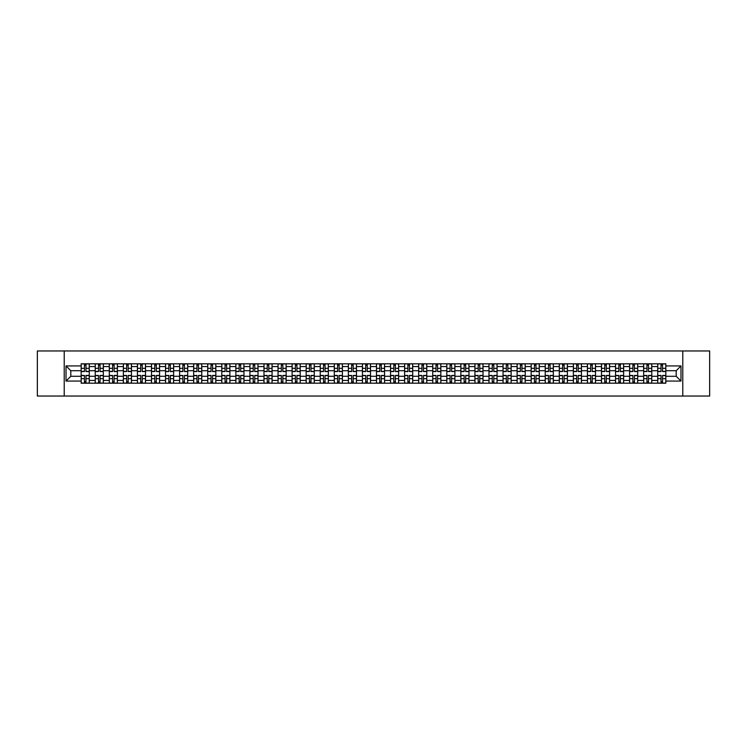 <?xml version="1.0" encoding="UTF-8"?>
<svg xmlns="http://www.w3.org/2000/svg" width="747" height="747" viewBox="0 0 747 747"><rect width="100%" height="100%" fill="white"/><g stroke="black" fill="none" stroke-linecap="round" stroke-linejoin="round"><path stroke-width="1.12" d="M682.786 396.041L709.65 396.041L709.65 350.959L37.35 350.959L37.35 396.041L682.786 396.041L682.786 350.959M95.224 383.192L95.224 366.562L89.276 366.562L89.276 383.192M89.276 366.562L89.276 363.808M95.224 366.562L95.224 363.808M103.338 363.808L103.338 383.192M109.286 383.192L109.286 363.808M117.4 363.808L117.4 383.192M123.348 383.192L123.348 363.808M131.463 363.808L131.463 383.192M137.411 383.192L137.411 363.808M145.525 363.808L145.525 383.192M151.473 383.192L151.473 363.808M159.587 363.808L159.587 383.192M165.535 383.192L165.535 363.808M173.649 363.808L173.649 383.192M179.597 383.192L179.597 363.808M187.712 363.808L187.712 383.192M193.66 383.192L193.66 363.808M201.774 363.808L201.774 383.192M207.722 383.192L207.722 363.808M215.836 363.808L215.836 383.192M221.784 383.192L221.784 363.808M229.899 363.808L229.899 383.192M235.847 383.192L235.847 363.808M243.961 363.808L243.961 383.192M249.909 383.192L249.909 363.808M258.023 363.808L258.023 383.192M263.971 383.192L263.971 363.808M272.085 363.808L272.085 383.192M278.033 383.192L278.033 363.808M286.148 363.808L286.148 383.192M292.096 383.192L292.096 363.808M300.21 363.808L300.21 383.192M306.158 383.192L306.158 363.808M314.272 363.808L314.272 383.192M320.22 383.192L320.22 363.808M328.335 363.808L328.335 383.192M334.282 383.192L334.282 363.808M342.397 363.808L342.397 383.192M348.354 383.192L348.354 363.808M356.459 363.808L356.459 383.192M362.416 383.192L362.416 363.808M370.521 363.808L370.521 383.192M376.479 383.192L376.479 363.808M384.584 363.808L384.584 383.192M390.541 383.192L390.541 363.808M398.646 363.808L398.646 383.192M404.603 383.192L404.603 363.808M412.717 363.808L412.717 383.192M418.665 383.192L418.665 363.808M426.78 363.808L426.78 383.192M432.728 383.192L432.728 363.808M440.842 363.808L440.842 383.192M446.79 383.192L446.79 363.808M454.904 363.808L454.904 383.192M460.852 383.192L460.852 363.808M468.967 363.808L468.967 383.192M474.915 383.192L474.915 363.808M483.029 363.808L483.029 383.192M488.977 383.192L488.977 363.808M497.091 363.808L497.091 383.192M503.039 383.192L503.039 363.808M511.153 363.808L511.153 383.192M517.101 383.192L517.101 363.808M525.216 363.808L525.216 383.192M531.164 383.192L531.164 363.808M539.278 363.808L539.278 383.192M545.226 383.192L545.226 363.808M553.34 363.808L553.34 383.192M559.288 383.192L559.288 363.808M567.403 363.808L567.403 383.192M573.351 383.192L573.351 363.808M581.465 363.808L581.465 383.192M587.413 383.192L587.413 363.808M595.527 363.808L595.527 383.192M601.475 383.192L601.475 363.808M609.589 363.808L609.589 383.192M615.537 383.192L615.537 363.808M623.652 363.808L623.652 383.192M629.6 383.192L629.6 363.808M637.714 363.808L637.714 383.192M643.662 383.192L643.662 363.808M651.776 363.808L651.776 383.192M657.724 383.192L657.724 363.808M657.724 376.292L651.776 376.292M643.662 376.292L637.714 376.292M629.6 376.292L623.652 376.292M615.537 376.292L609.589 376.292M601.475 376.292L595.527 376.292M587.413 376.292L581.465 376.292M573.351 376.292L567.403 376.292M559.288 376.292L553.34 376.292M545.226 376.292L539.278 376.292M531.164 376.292L525.216 376.292M517.101 376.292L511.153 376.292M503.039 376.292L497.091 376.292M488.977 376.292L483.029 376.292M474.915 376.292L468.967 376.292M460.852 376.292L454.904 376.292M446.79 376.292L440.842 376.292M432.728 376.292L426.78 376.292M418.665 376.292L412.717 376.292M404.603 376.292L398.646 376.292M390.541 376.292L384.584 376.292M376.479 376.292L370.521 376.292M362.416 376.292L356.459 376.292M348.354 376.292L342.397 376.292M334.282 376.292L328.335 376.292M320.22 376.292L314.272 376.292M306.158 376.292L300.21 376.292M292.096 376.292L286.148 376.292M278.033 376.292L272.085 376.292M263.971 376.292L258.023 376.292M249.909 376.292L243.961 376.292M235.847 376.292L229.899 376.292M221.784 376.292L215.836 376.292M207.722 376.292L201.774 376.292M193.66 376.292L187.712 376.292M179.597 376.292L173.649 376.292M165.535 376.292L159.587 376.292M151.473 376.292L145.525 376.292M137.411 376.292L131.463 376.292M123.348 376.292L117.4 376.292M109.286 376.292L103.338 376.292M95.224 376.292L89.276 376.292M657.724 370.708L651.776 370.708M643.662 370.708L637.714 370.708M629.6 370.708L623.652 370.708M615.537 370.708L609.589 370.708M601.475 370.708L595.527 370.708M587.413 370.708L581.465 370.708M573.351 370.708L567.403 370.708M559.288 370.708L553.34 370.708M545.226 370.708L539.278 370.708M531.164 370.708L525.216 370.708M517.101 370.708L511.153 370.708M503.039 370.708L497.091 370.708M488.977 370.708L483.029 370.708M474.915 370.708L468.967 370.708M460.852 370.708L454.904 370.708M446.79 370.708L440.842 370.708M432.728 370.708L426.78 370.708M418.665 370.708L412.717 370.708M404.603 370.708L398.646 370.708M390.541 370.708L384.584 370.708M376.479 370.708L370.521 370.708M362.416 370.708L356.459 370.708M348.354 370.708L342.397 370.708M334.282 370.708L328.335 370.708M320.22 370.708L314.272 370.708M306.158 370.708L300.21 370.708M292.096 370.708L286.148 370.708M278.033 370.708L272.085 370.708M263.971 370.708L258.023 370.708M249.909 370.708L243.961 370.708M235.847 370.708L229.899 370.708M221.784 370.708L215.836 370.708M207.722 370.708L201.774 370.708M193.66 370.708L187.712 370.708M179.597 370.708L173.649 370.708M165.535 370.708L159.587 370.708M151.473 370.708L145.525 370.708M137.411 370.708L131.463 370.708M123.348 370.708L117.4 370.708M109.286 370.708L103.338 370.708M95.224 370.708L89.276 370.708M70.797 376.292L81.162 376.292L81.162 370.708L70.797 370.708L70.797 376.292L66.016 381.073L66.016 365.927L81.162 365.927L81.162 370.708M665.838 370.708L665.838 376.292L676.203 376.292L676.203 370.708L665.838 370.708L665.838 363.808L81.162 363.808L81.162 365.927M665.838 365.927L680.984 365.927L680.984 381.073L665.838 381.073L665.838 376.292M81.162 376.292L81.162 383.192L665.838 383.192L665.838 381.073M81.162 381.073L66.016 381.073M64.214 396.041L64.214 350.959M85.98 381.838L84.448 381.838M84.448 365.162L85.98 365.162M100.042 381.838L98.511 381.838M98.511 365.162L100.042 365.162M114.104 381.838L112.573 381.838M112.573 365.162L114.104 365.162M128.167 381.838L126.635 381.838M126.635 365.162L128.167 365.162M142.238 381.838L140.697 381.838M140.697 365.162L142.238 365.162M156.3 381.838L154.76 381.838M154.76 365.162L156.3 365.162M170.363 381.838L168.822 381.838M168.822 365.162L170.363 365.162M184.425 381.838L182.884 381.838M182.884 365.162L184.425 365.162M198.487 381.838L196.956 381.838M196.956 365.162L198.487 365.162M212.55 381.838L211.018 381.838M211.018 365.162L212.55 365.162M226.612 381.838L225.08 381.838M225.08 365.162L226.612 365.162M240.674 381.838L239.143 381.838M239.143 365.162L240.674 365.162M254.736 381.838L253.205 381.838M253.205 365.162L254.736 365.162M268.799 381.838L267.267 381.838M267.267 365.162L268.799 365.162M282.861 381.838L281.33 381.838M281.33 365.162L282.861 365.162M296.923 381.838L295.392 381.838M295.392 365.162L296.923 365.162M310.985 381.838L309.454 381.838M309.454 365.162L310.985 365.162M325.048 381.838L323.516 381.838M323.516 365.162L325.048 365.162M339.11 381.838L337.579 381.838M337.579 365.162L339.11 365.162M353.172 381.838L351.641 381.838M351.641 365.162L353.172 365.162M367.235 381.838L365.703 381.838M365.703 365.162L367.235 365.162M381.297 381.838L379.765 381.838M379.765 365.162L381.297 365.162M395.359 381.838L393.828 381.838M393.828 365.162L395.359 365.162M409.421 381.838L407.89 381.838M407.89 365.162L409.421 365.162M423.484 381.838L421.952 381.838M421.952 365.162L423.484 365.162M437.546 381.838L436.015 381.838M436.015 365.162L437.546 365.162M451.608 381.838L450.077 381.838M450.077 365.162L451.608 365.162M465.67 381.838L464.139 381.838M464.139 365.162L465.67 365.162M479.733 381.838L478.201 381.838M478.201 365.162L479.733 365.162M493.795 381.838L492.264 381.838M492.264 365.162L493.795 365.162M507.857 381.838L506.326 381.838M506.326 365.162L507.857 365.162M521.92 381.838L520.388 381.838M520.388 365.162L521.92 365.162M535.982 381.838L534.45 381.838M534.45 365.162L535.982 365.162M550.044 381.838L548.513 381.838M548.513 365.162L550.044 365.162M564.116 381.838L562.575 381.838M562.575 365.162L564.116 365.162M578.178 381.838L576.637 381.838M576.637 365.162L578.178 365.162M592.24 381.838L590.7 381.838M590.7 365.162L592.24 365.162M606.303 381.838L604.762 381.838M604.762 365.162L606.303 365.162M620.365 381.838L618.833 381.838M618.833 365.162L620.365 365.162M634.427 381.838L632.896 381.838M632.896 365.162L634.427 365.162M648.489 381.838L646.958 381.838M646.958 365.162L648.489 365.162M662.552 381.838L661.02 381.838M661.02 365.162L662.552 365.162M66.016 365.927L70.797 370.708M676.203 376.292L680.984 381.073M676.203 370.708L680.984 365.927M85.98 371.558L85.98 363.901L89.229 363.901L89.229 371.558L85.98 371.558M84.448 365.068L85.98 365.068M87.287 363.901L81.208 363.901L81.208 371.558L84.448 371.558L84.448 363.901L83.141 363.901M84.448 375.442L84.448 383.099L81.208 383.099L81.208 375.442L84.448 375.442M85.98 381.932L84.448 381.932M83.141 383.099L89.229 383.099L89.229 375.442L85.98 375.442L85.98 383.099L87.287 383.099M100.042 371.558L100.042 363.901L103.291 363.901L103.291 371.558L100.042 371.558M98.511 365.068L100.042 365.068M101.349 363.901L95.271 363.901L95.271 371.558L98.511 371.558L98.511 363.901L97.203 363.901M114.104 371.558L114.104 363.901L117.354 363.901L117.354 371.558L114.104 371.558M112.573 365.068L114.104 365.068M115.411 363.901L109.333 363.901L109.333 371.558L112.573 371.558L112.573 363.901L111.266 363.901M98.511 375.442L98.511 383.099L95.271 383.099L95.271 375.442L98.511 375.442M100.042 381.932L98.511 381.932M97.203 383.099L103.291 383.099L103.291 375.442L100.042 375.442L100.042 383.099L101.349 383.099M112.573 375.442L112.573 383.099L109.333 383.099L109.333 375.442L112.573 375.442M114.104 381.932L112.573 381.932M111.266 383.099L117.354 383.099L117.354 375.442L114.104 375.442L114.104 383.099L115.411 383.099M128.167 371.558L128.167 363.901L131.416 363.901L131.416 371.558L128.167 371.558M126.635 365.068L128.167 365.068M129.474 363.901L123.395 363.901L123.395 371.558L126.635 371.558L126.635 363.901L125.328 363.901M142.238 371.558L142.238 363.901L145.478 363.901L145.478 371.558L142.238 371.558M140.697 365.068L142.238 365.068M143.536 363.901L137.457 363.901L137.457 371.558L140.697 371.558L140.697 363.901L139.39 363.901M156.3 371.558L156.3 363.901L159.541 363.901L159.541 371.558L156.3 371.558M154.76 365.068L156.3 365.068M157.608 363.901L151.52 363.901L151.52 371.558L154.76 371.558L154.76 363.901L153.452 363.901M126.635 375.442L126.635 383.099L123.395 383.099L123.395 375.442L126.635 375.442M128.167 381.932L126.635 381.932M125.328 383.099L131.416 383.099L131.416 375.442L128.167 375.442L128.167 383.099L129.474 383.099M140.697 375.442L140.697 383.099L137.457 383.099L137.457 375.442L140.697 375.442M142.238 381.932L140.697 381.932M139.39 383.099L145.478 383.099L145.478 375.442L142.238 375.442L142.238 383.099L143.536 383.099M154.76 375.442L154.76 383.099L151.52 383.099L151.52 375.442L154.76 375.442M156.3 381.932L154.76 381.932M153.452 383.099L159.541 383.099L159.541 375.442L156.3 375.442L156.3 383.099L157.608 383.099M168.822 375.442L168.822 383.099L165.582 383.099L165.582 375.442L168.822 375.442M170.363 381.932L168.822 381.932M167.515 383.099L173.603 383.099L173.603 375.442L170.363 375.442L170.363 383.099L171.67 383.099M182.884 375.442L182.884 383.099L179.644 383.099L179.644 375.442L182.884 375.442M184.425 381.932L182.884 381.932M181.586 383.099L187.665 383.099L187.665 375.442L184.425 375.442L184.425 383.099L185.732 383.099M196.956 375.442L196.956 383.099L193.706 383.099L193.706 375.442L196.956 375.442M198.487 381.932L196.956 381.932M195.649 383.099L201.727 383.099L201.727 375.442L198.487 375.442L198.487 383.099L199.794 383.099M211.018 375.442L211.018 383.099L207.769 383.099L207.769 375.442L211.018 375.442M212.55 381.932L211.018 381.932M209.711 383.099L215.79 383.099L215.79 375.442L212.55 375.442L212.55 383.099L213.857 383.099M225.08 375.442L225.08 383.099L221.831 383.099L221.831 375.442L225.08 375.442M226.612 381.932L225.08 381.932M223.773 383.099L229.852 383.099L229.852 375.442L226.612 375.442L226.612 383.099L227.919 383.099M239.143 375.442L239.143 383.099L235.893 383.099L235.893 375.442L239.143 375.442M240.674 381.932L239.143 381.932M237.835 383.099L243.914 383.099L243.914 375.442L240.674 375.442L240.674 383.099L241.981 383.099M253.205 375.442L253.205 383.099L249.956 383.099L249.956 375.442L253.205 375.442M254.736 381.932L253.205 381.932M251.898 383.099L257.976 383.099L257.976 375.442L254.736 375.442L254.736 383.099L256.044 383.099M267.267 375.442L267.267 383.099L264.018 383.099L264.018 375.442L267.267 375.442M268.799 381.932L267.267 381.932M265.96 383.099L272.039 383.099L272.039 375.442L268.799 375.442L268.799 383.099L270.106 383.099M281.33 375.442L281.33 383.099L278.08 383.099L278.08 375.442L281.33 375.442M282.861 381.932L281.33 381.932M280.022 383.099L286.101 383.099L286.101 375.442L282.861 375.442L282.861 383.099L284.168 383.099M295.392 375.442L295.392 383.099L292.142 383.099L292.142 375.442L295.392 375.442M296.923 381.932L295.392 381.932M294.085 383.099L300.163 383.099L300.163 375.442L296.923 375.442L296.923 383.099L298.23 383.099M309.454 375.442L309.454 383.099L306.205 383.099L306.205 375.442L309.454 375.442M310.985 381.932L309.454 381.932M308.147 383.099L314.226 383.099L314.226 375.442L310.985 375.442L310.985 383.099L312.293 383.099M323.516 375.442L323.516 383.099L320.267 383.099L320.267 375.442L323.516 375.442M325.048 381.932L323.516 381.932M322.209 383.099L328.288 383.099L328.288 375.442L325.048 375.442L325.048 383.099L326.355 383.099M337.579 375.442L337.579 383.099L334.329 383.099L334.329 375.442L337.579 375.442M339.11 381.932L337.579 381.932M336.271 383.099L342.359 383.099L342.359 375.442L339.11 375.442L339.11 383.099L340.417 383.099M351.641 375.442L351.641 383.099L348.391 383.099L348.391 375.442L351.641 375.442M353.172 381.932L351.641 381.932M350.334 383.099L356.422 383.099L356.422 375.442L353.172 375.442L353.172 383.099L354.48 383.099M365.703 375.442L365.703 383.099L362.454 383.099L362.454 375.442L365.703 375.442M367.235 381.932L365.703 381.932M364.396 383.099L370.484 383.099L370.484 375.442L367.235 375.442L367.235 383.099L368.542 383.099M379.765 375.442L379.765 383.099L376.516 383.099L376.516 375.442L379.765 375.442M381.297 381.932L379.765 381.932M378.458 383.099L384.546 383.099L384.546 375.442L381.297 375.442L381.297 383.099L382.604 383.099M170.363 371.558L170.363 363.901L173.603 363.901L173.603 371.558L170.363 371.558M168.822 365.068L170.363 365.068M171.67 363.901L165.582 363.901L165.582 371.558L168.822 371.558L168.822 363.901L167.515 363.901M184.425 371.558L184.425 363.901L187.665 363.901L187.665 371.558L184.425 371.558M182.884 365.068L184.425 365.068M185.732 363.901L179.644 363.901L179.644 371.558L182.884 371.558L182.884 363.901L181.586 363.901M198.487 371.558L198.487 363.901L201.727 363.901L201.727 371.558L198.487 371.558M196.956 365.068L198.487 365.068M199.794 363.901L193.706 363.901L193.706 371.558L196.956 371.558L196.956 363.901L195.649 363.901M212.55 371.558L212.55 363.901L215.79 363.901L215.79 371.558L212.55 371.558M211.018 365.068L212.55 365.068M213.857 363.901L207.769 363.901L207.769 371.558L211.018 371.558L211.018 363.901L209.711 363.901M226.612 371.558L226.612 363.901L229.852 363.901L229.852 371.558L226.612 371.558M225.08 365.068L226.612 365.068M227.919 363.901L221.831 363.901L221.831 371.558L225.08 371.558L225.08 363.901L223.773 363.901M240.674 371.558L240.674 363.901L243.914 363.901L243.914 371.558L240.674 371.558M239.143 365.068L240.674 365.068M241.981 363.901L235.893 363.901L235.893 371.558L239.143 371.558L239.143 363.901L237.835 363.901M254.736 371.558L254.736 363.901L257.976 363.901L257.976 371.558L254.736 371.558M253.205 365.068L254.736 365.068M256.044 363.901L249.956 363.901L249.956 371.558L253.205 371.558L253.205 363.901L251.898 363.901M268.799 371.558L268.799 363.901L272.039 363.901L272.039 371.558L268.799 371.558M267.267 365.068L268.799 365.068M270.106 363.901L264.018 363.901L264.018 371.558L267.267 371.558L267.267 363.901L265.96 363.901M282.861 371.558L282.861 363.901L286.101 363.901L286.101 371.558L282.861 371.558M281.33 365.068L282.861 365.068M284.168 363.901L278.08 363.901L278.08 371.558L281.33 371.558L281.33 363.901L280.022 363.901M296.923 371.558L296.923 363.901L300.163 363.901L300.163 371.558L296.923 371.558M295.392 365.068L296.923 365.068M298.23 363.901L292.142 363.901L292.142 371.558L295.392 371.558L295.392 363.901L294.085 363.901M310.985 371.558L310.985 363.901L314.226 363.901L314.226 371.558L310.985 371.558M309.454 365.068L310.985 365.068M312.293 363.901L306.205 363.901L306.205 371.558L309.454 371.558L309.454 363.901L308.147 363.901M325.048 371.558L325.048 363.901L328.288 363.901L328.288 371.558L325.048 371.558M323.516 365.068L325.048 365.068M326.355 363.901L320.267 363.901L320.267 371.558L323.516 371.558L323.516 363.901L322.209 363.901M339.11 371.558L339.11 363.901L342.359 363.901L342.359 371.558L339.11 371.558M337.579 365.068L339.11 365.068M340.417 363.901L334.329 363.901L334.329 371.558L337.579 371.558L337.579 363.901L336.271 363.901M353.172 371.558L353.172 363.901L356.422 363.901L356.422 371.558L353.172 371.558M351.641 365.068L353.172 365.068M354.48 363.901L348.391 363.901L348.391 371.558L351.641 371.558L351.641 363.901L350.334 363.901M367.235 371.558L367.235 363.901L370.484 363.901L370.484 371.558L367.235 371.558M365.703 365.068L367.235 365.068M368.542 363.901L362.454 363.901L362.454 371.558L365.703 371.558L365.703 363.901L364.396 363.901M381.297 371.558L381.297 363.901L384.546 363.901L384.546 371.558L381.297 371.558M379.765 365.068L381.297 365.068M382.604 363.901L376.516 363.901L376.516 371.558L379.765 371.558L379.765 363.901L378.458 363.901M395.359 371.558L395.359 363.901L398.609 363.901L398.609 371.558L395.359 371.558M393.828 365.068L395.359 365.068M396.666 363.901L390.578 363.901L390.578 371.558L393.828 371.558L393.828 363.901L392.52 363.901M409.421 371.558L409.421 363.901L412.671 363.901L412.671 371.558L409.421 371.558M407.89 365.068L409.421 365.068M410.729 363.901L404.641 363.901L404.641 371.558L407.89 371.558L407.89 363.901L406.583 363.901M423.484 371.558L423.484 363.901L426.733 363.901L426.733 371.558L423.484 371.558M421.952 365.068L423.484 365.068M424.791 363.901L418.712 363.901L418.712 371.558L421.952 371.558L421.952 363.901L420.645 363.901M437.546 371.558L437.546 363.901L440.795 363.901L440.795 371.558L437.546 371.558M436.015 365.068L437.546 365.068M438.853 363.901L432.774 363.901L432.774 371.558L436.015 371.558L436.015 363.901L434.707 363.901M393.828 375.442L393.828 383.099L390.578 383.099L390.578 375.442L393.828 375.442M395.359 381.932L393.828 381.932M392.52 383.099L398.609 383.099L398.609 375.442L395.359 375.442L395.359 383.099L396.666 383.099M407.89 375.442L407.89 383.099L404.641 383.099L404.641 375.442L407.89 375.442M409.421 381.932L407.89 381.932M406.583 383.099L412.671 383.099L412.671 375.442L409.421 375.442L409.421 383.099L410.729 383.099M421.952 375.442L421.952 383.099L418.712 383.099L418.712 375.442L421.952 375.442M423.484 381.932L421.952 381.932M420.645 383.099L426.733 383.099L426.733 375.442L423.484 375.442L423.484 383.099L424.791 383.099M436.015 375.442L436.015 383.099L432.774 383.099L432.774 375.442L436.015 375.442M437.546 381.932L436.015 381.932M434.707 383.099L440.795 383.099L440.795 375.442L437.546 375.442L437.546 383.099L438.853 383.099M451.608 371.558L451.608 363.901L454.858 363.901L454.858 371.558L451.608 371.558M450.077 365.068L451.608 365.068M452.915 363.901L446.837 363.901L446.837 371.558L450.077 371.558L450.077 363.901L448.77 363.901M450.077 375.442L450.077 383.099L446.837 383.099L446.837 375.442L450.077 375.442M451.608 381.932L450.077 381.932M448.77 383.099L454.858 383.099L454.858 375.442L451.608 375.442L451.608 383.099L452.915 383.099M465.67 371.558L465.67 363.901L468.92 363.901L468.92 371.558L465.67 371.558M464.139 365.068L465.67 365.068M466.978 363.901L460.899 363.901L460.899 371.558L464.139 371.558L464.139 363.901L462.832 363.901M464.139 375.442L464.139 383.099L460.899 383.099L460.899 375.442L464.139 375.442M465.67 381.932L464.139 381.932M462.832 383.099L468.92 383.099L468.92 375.442L465.67 375.442L465.67 383.099L466.978 383.099M479.733 371.558L479.733 363.901L482.982 363.901L482.982 371.558L479.733 371.558M478.201 365.068L479.733 365.068M481.04 363.901L474.961 363.901L474.961 371.558L478.201 371.558L478.201 363.901L476.894 363.901M478.201 375.442L478.201 383.099L474.961 383.099L474.961 375.442L478.201 375.442M479.733 381.932L478.201 381.932M476.894 383.099L482.982 383.099L482.982 375.442L479.733 375.442L479.733 383.099L481.04 383.099M493.795 371.558L493.795 363.901L497.044 363.901L497.044 371.558L493.795 371.558M492.264 365.068L493.795 365.068M495.102 363.901L489.024 363.901L489.024 371.558L492.264 371.558L492.264 363.901L490.956 363.901M492.264 375.442L492.264 383.099L489.024 383.099L489.024 375.442L492.264 375.442M493.795 381.932L492.264 381.932M490.956 383.099L497.044 383.099L497.044 375.442L493.795 375.442L493.795 383.099L495.102 383.099M507.857 371.558L507.857 363.901L511.107 363.901L511.107 371.558L507.857 371.558M506.326 365.068L507.857 365.068M509.165 363.901L503.086 363.901L503.086 371.558L506.326 371.558L506.326 363.901L505.019 363.901M506.326 375.442L506.326 383.099L503.086 383.099L503.086 375.442L506.326 375.442M507.857 381.932L506.326 381.932M505.019 383.099L511.107 383.099L511.107 375.442L507.857 375.442L507.857 383.099L509.165 383.099M521.92 371.558L521.92 363.901L525.169 363.901L525.169 371.558L521.92 371.558M520.388 365.068L521.92 365.068M523.227 363.901L517.148 363.901L517.148 371.558L520.388 371.558L520.388 363.901L519.081 363.901M520.388 375.442L520.388 383.099L517.148 383.099L517.148 375.442L520.388 375.442M521.92 381.932L520.388 381.932M519.081 383.099L525.169 383.099L525.169 375.442L521.92 375.442L521.92 383.099L523.227 383.099M535.982 371.558L535.982 363.901L539.231 363.901L539.231 371.558L535.982 371.558M534.45 365.068L535.982 365.068M537.289 363.901L531.21 363.901L531.21 371.558L534.45 371.558L534.45 363.901L533.143 363.901M534.45 375.442L534.45 383.099L531.21 383.099L531.21 375.442L534.45 375.442M535.982 381.932L534.45 381.932M533.143 383.099L539.231 383.099L539.231 375.442L535.982 375.442L535.982 383.099L537.289 383.099M550.044 371.558L550.044 363.901L553.294 363.901L553.294 371.558L550.044 371.558M548.513 365.068L550.044 365.068M551.351 363.901L545.273 363.901L545.273 371.558L548.513 371.558L548.513 363.901L547.206 363.901M548.513 375.442L548.513 383.099L545.273 383.099L545.273 375.442L548.513 375.442M550.044 381.932L548.513 381.932M547.206 383.099L553.294 383.099L553.294 375.442L550.044 375.442L550.044 383.099L551.351 383.099M564.116 371.558L564.116 363.901L567.356 363.901L567.356 371.558L564.116 371.558M562.575 365.068L564.116 365.068M565.414 363.901L559.335 363.901L559.335 371.558L562.575 371.558L562.575 363.901L561.268 363.901M562.575 375.442L562.575 383.099L559.335 383.099L559.335 375.442L562.575 375.442M564.116 381.932L562.575 381.932M561.268 383.099L567.356 383.099L567.356 375.442L564.116 375.442L564.116 383.099L565.414 383.099M578.178 371.558L578.178 363.901L581.418 363.901L581.418 371.558L578.178 371.558M576.637 365.068L578.178 365.068M579.485 363.901L573.397 363.901L573.397 371.558L576.637 371.558L576.637 363.901L575.33 363.901M576.637 375.442L576.637 383.099L573.397 383.099L573.397 375.442L576.637 375.442M578.178 381.932L576.637 381.932M575.33 383.099L581.418 383.099L581.418 375.442L578.178 375.442L578.178 383.099L579.485 383.099M592.24 371.558L592.24 363.901L595.48 363.901L595.48 371.558L592.24 371.558M590.7 365.068L592.24 365.068M593.548 363.901L587.459 363.901L587.459 371.558L590.7 371.558L590.7 363.901L589.392 363.901M590.7 375.442L590.7 383.099L587.459 383.099L587.459 375.442L590.7 375.442M592.24 381.932L590.7 381.932M589.392 383.099L595.48 383.099L595.48 375.442L592.24 375.442L592.24 383.099L593.548 383.099M606.303 371.558L606.303 363.901L609.543 363.901L609.543 371.558L606.303 371.558M604.762 365.068L606.303 365.068M607.61 363.901L601.522 363.901L601.522 371.558L604.762 371.558L604.762 363.901L603.464 363.901M604.762 375.442L604.762 383.099L601.522 383.099L601.522 375.442L604.762 375.442M606.303 381.932L604.762 381.932M603.464 383.099L609.543 383.099L609.543 375.442L606.303 375.442L606.303 383.099L607.61 383.099M620.365 371.558L620.365 363.901L623.605 363.901L623.605 371.558L620.365 371.558M618.833 365.068L620.365 365.068M621.672 363.901L615.584 363.901L615.584 371.558L618.833 371.558L618.833 363.901L617.526 363.901M618.833 375.442L618.833 383.099L615.584 383.099L615.584 375.442L618.833 375.442M620.365 381.932L618.833 381.932M617.526 383.099L623.605 383.099L623.605 375.442L620.365 375.442L620.365 383.099L621.672 383.099M634.427 371.558L634.427 363.901L637.667 363.901L637.667 371.558L634.427 371.558M632.896 365.068L634.427 365.068M635.734 363.901L629.646 363.901L629.646 371.558L632.896 371.558L632.896 363.901L631.588 363.901M632.896 375.442L632.896 383.099L629.646 383.099L629.646 375.442L632.896 375.442M634.427 381.932L632.896 381.932M631.588 383.099L637.667 383.099L637.667 375.442L634.427 375.442L634.427 383.099L635.734 383.099M648.489 371.558L648.489 363.901L651.729 363.901L651.729 371.558L648.489 371.558M646.958 365.068L648.489 365.068M649.797 363.901L643.709 363.901L643.709 371.558L646.958 371.558L646.958 363.901L645.651 363.901M646.958 375.442L646.958 383.099L643.709 383.099L643.709 375.442L646.958 375.442M648.489 381.932L646.958 381.932M645.651 383.099L651.729 383.099L651.729 375.442L648.489 375.442L648.489 383.099L649.797 383.099M662.552 371.558L662.552 363.901L665.792 363.901L665.792 371.558L662.552 371.558M661.02 365.068L662.552 365.068M663.859 363.901L657.771 363.901L657.771 371.558L661.02 371.558L661.02 363.901L659.713 363.901M661.02 375.442L661.02 383.099L657.771 383.099L657.771 375.442L661.02 375.442M662.552 381.932L661.02 381.932M659.713 383.099L665.792 383.099L665.792 375.442L662.552 375.442L662.552 383.099L663.859 383.099M643.662 366.562L637.714 366.562M629.6 366.562L623.652 366.562M615.537 366.562L609.589 366.562M601.475 366.562L595.527 366.562M587.413 366.562L581.465 366.562M573.351 366.562L567.403 366.562M559.288 366.562L553.34 366.562M545.226 366.562L539.278 366.562M531.164 366.562L525.216 366.562M517.101 366.562L511.153 366.562M503.039 366.562L497.091 366.562M488.977 366.562L483.029 366.562M474.915 366.562L468.967 366.562M460.852 366.562L454.904 366.562M446.79 366.562L440.842 366.562M432.728 366.562L426.78 366.562M418.665 366.562L412.717 366.562M404.603 366.562L398.646 366.562M390.541 366.562L384.584 366.562M376.479 366.562L370.521 366.562M362.416 366.562L356.459 366.562M348.354 366.562L342.397 366.562M334.282 366.562L328.335 366.562M320.22 366.562L314.272 366.562M306.158 366.562L300.21 366.562M292.096 366.562L286.148 366.562M278.033 366.562L272.085 366.562M263.971 366.562L258.023 366.562M249.909 366.562L243.961 366.562M235.847 366.562L229.899 366.562M221.784 366.562L215.836 366.562M207.722 366.562L201.774 366.562M193.66 366.562L187.712 366.562M179.597 366.562L173.649 366.562M165.535 366.562L159.587 366.562M151.473 366.562L145.525 366.562M137.411 366.562L131.463 366.562M123.348 366.562L117.4 366.562M109.286 366.562L103.338 366.562M657.724 366.562L651.776 366.562M643.662 380.438L637.714 380.438M629.6 380.438L623.652 380.438M615.537 380.438L609.589 380.438M601.475 380.438L595.527 380.438M587.413 380.438L581.465 380.438M573.351 380.438L567.403 380.438M559.288 380.438L553.34 380.438M545.226 380.438L539.278 380.438M531.164 380.438L525.216 380.438M517.101 380.438L511.153 380.438M503.039 380.438L497.091 380.438M488.977 380.438L483.029 380.438M474.915 380.438L468.967 380.438M460.852 380.438L454.904 380.438M446.79 380.438L440.842 380.438M432.728 380.438L426.78 380.438M418.665 380.438L412.717 380.438M404.603 380.438L398.646 380.438M390.541 380.438L384.584 380.438M376.479 380.438L370.521 380.438M362.416 380.438L356.459 380.438M348.354 380.438L342.397 380.438M334.282 380.438L328.335 380.438M320.22 380.438L314.272 380.438M306.158 380.438L300.21 380.438M292.096 380.438L286.148 380.438M278.033 380.438L272.085 380.438M263.971 380.438L258.023 380.438M249.909 380.438L243.961 380.438M235.847 380.438L229.899 380.438M221.784 380.438L215.836 380.438M207.722 380.438L201.774 380.438M193.66 380.438L187.712 380.438M179.597 380.438L173.649 380.438M165.535 380.438L159.587 380.438M151.473 380.438L145.525 380.438M137.411 380.438L131.463 380.438M123.348 380.438L117.4 380.438M109.286 380.438L103.338 380.438M95.224 380.438L89.276 380.438M657.724 380.438L651.776 380.438M85.98 371.371L89.229 371.371M85.98 368.327L89.229 368.327M81.208 371.371L84.448 371.371M81.208 368.327L84.448 368.327M84.448 375.629L81.208 375.629M84.448 378.673L81.208 378.673M89.229 375.629L85.98 375.629M89.229 378.673L85.98 378.673M100.042 371.371L103.291 371.371M100.042 368.327L103.291 368.327M95.271 371.371L98.511 371.371M95.271 368.327L98.511 368.327M114.104 371.371L117.354 371.371M114.104 368.327L117.354 368.327M109.333 371.371L112.573 371.371M109.333 368.327L112.573 368.327M98.511 375.629L95.271 375.629M98.511 378.673L95.271 378.673M103.291 375.629L100.042 375.629M103.291 378.673L100.042 378.673M112.573 375.629L109.333 375.629M112.573 378.673L109.333 378.673M117.354 375.629L114.104 375.629M117.354 378.673L114.104 378.673M128.167 371.371L131.416 371.371M128.167 368.327L131.416 368.327M123.395 371.371L126.635 371.371M123.395 368.327L126.635 368.327M142.238 371.371L145.478 371.371M142.238 368.327L145.478 368.327M137.457 371.371L140.697 371.371M137.457 368.327L140.697 368.327M156.3 371.371L159.541 371.371M156.3 368.327L159.541 368.327M151.52 371.371L154.76 371.371M151.52 368.327L154.76 368.327M126.635 375.629L123.395 375.629M126.635 378.673L123.395 378.673M131.416 375.629L128.167 375.629M131.416 378.673L128.167 378.673M140.697 375.629L137.457 375.629M140.697 378.673L137.457 378.673M145.478 375.629L142.238 375.629M145.478 378.673L142.238 378.673M154.76 375.629L151.52 375.629M154.76 378.673L151.52 378.673M159.541 375.629L156.3 375.629M159.541 378.673L156.3 378.673M168.822 375.629L165.582 375.629M168.822 378.673L165.582 378.673M173.603 375.629L170.363 375.629M173.603 378.673L170.363 378.673M182.884 375.629L179.644 375.629M182.884 378.673L179.644 378.673M187.665 375.629L184.425 375.629M187.665 378.673L184.425 378.673M196.956 375.629L193.706 375.629M196.956 378.673L193.706 378.673M201.727 375.629L198.487 375.629M201.727 378.673L198.487 378.673M211.018 375.629L207.769 375.629M211.018 378.673L207.769 378.673M215.79 375.629L212.55 375.629M215.79 378.673L212.55 378.673M225.08 375.629L221.831 375.629M225.08 378.673L221.831 378.673M229.852 375.629L226.612 375.629M229.852 378.673L226.612 378.673M239.143 375.629L235.893 375.629M239.143 378.673L235.893 378.673M243.914 375.629L240.674 375.629M243.914 378.673L240.674 378.673M253.205 375.629L249.956 375.629M253.205 378.673L249.956 378.673M257.976 375.629L254.736 375.629M257.976 378.673L254.736 378.673M267.267 375.629L264.018 375.629M267.267 378.673L264.018 378.673M272.039 375.629L268.799 375.629M272.039 378.673L268.799 378.673M281.33 375.629L278.08 375.629M281.33 378.673L278.08 378.673M286.101 375.629L282.861 375.629M286.101 378.673L282.861 378.673M295.392 375.629L292.142 375.629M295.392 378.673L292.142 378.673M300.163 375.629L296.923 375.629M300.163 378.673L296.923 378.673M309.454 375.629L306.205 375.629M309.454 378.673L306.205 378.673M314.226 375.629L310.985 375.629M314.226 378.673L310.985 378.673M323.516 375.629L320.267 375.629M323.516 378.673L320.267 378.673M328.288 375.629L325.048 375.629M328.288 378.673L325.048 378.673M337.579 375.629L334.329 375.629M337.579 378.673L334.329 378.673M342.359 375.629L339.11 375.629M342.359 378.673L339.11 378.673M351.641 375.629L348.391 375.629M351.641 378.673L348.391 378.673M356.422 375.629L353.172 375.629M356.422 378.673L353.172 378.673M365.703 375.629L362.454 375.629M365.703 378.673L362.454 378.673M370.484 375.629L367.235 375.629M370.484 378.673L367.235 378.673M379.765 375.629L376.516 375.629M379.765 378.673L376.516 378.673M384.546 375.629L381.297 375.629M384.546 378.673L381.297 378.673M170.363 371.371L173.603 371.371M170.363 368.327L173.603 368.327M165.582 371.371L168.822 371.371M165.582 368.327L168.822 368.327M184.425 371.371L187.665 371.371M184.425 368.327L187.665 368.327M179.644 371.371L182.884 371.371M179.644 368.327L182.884 368.327M198.487 371.371L201.727 371.371M198.487 368.327L201.727 368.327M193.706 371.371L196.956 371.371M193.706 368.327L196.956 368.327M212.55 371.371L215.79 371.371M212.55 368.327L215.79 368.327M207.769 371.371L211.018 371.371M207.769 368.327L211.018 368.327M226.612 371.371L229.852 371.371M226.612 368.327L229.852 368.327M221.831 371.371L225.08 371.371M221.831 368.327L225.08 368.327M240.674 371.371L243.914 371.371M240.674 368.327L243.914 368.327M235.893 371.371L239.143 371.371M235.893 368.327L239.143 368.327M254.736 371.371L257.976 371.371M254.736 368.327L257.976 368.327M249.956 371.371L253.205 371.371M249.956 368.327L253.205 368.327M268.799 371.371L272.039 371.371M268.799 368.327L272.039 368.327M264.018 371.371L267.267 371.371M264.018 368.327L267.267 368.327M282.861 371.371L286.101 371.371M282.861 368.327L286.101 368.327M278.08 371.371L281.33 371.371M278.08 368.327L281.33 368.327M296.923 371.371L300.163 371.371M296.923 368.327L300.163 368.327M292.142 371.371L295.392 371.371M292.142 368.327L295.392 368.327M310.985 371.371L314.226 371.371M310.985 368.327L314.226 368.327M306.205 371.371L309.454 371.371M306.205 368.327L309.454 368.327M325.048 371.371L328.288 371.371M325.048 368.327L328.288 368.327M320.267 371.371L323.516 371.371M320.267 368.327L323.516 368.327M339.11 371.371L342.359 371.371M339.11 368.327L342.359 368.327M334.329 371.371L337.579 371.371M334.329 368.327L337.579 368.327M353.172 371.371L356.422 371.371M353.172 368.327L356.422 368.327M348.391 371.371L351.641 371.371M348.391 368.327L351.641 368.327M367.235 371.371L370.484 371.371M367.235 368.327L370.484 368.327M362.454 371.371L365.703 371.371M362.454 368.327L365.703 368.327M381.297 371.371L384.546 371.371M381.297 368.327L384.546 368.327M376.516 371.371L379.765 371.371M376.516 368.327L379.765 368.327M395.359 371.371L398.609 371.371M395.359 368.327L398.609 368.327M390.578 371.371L393.828 371.371M390.578 368.327L393.828 368.327M409.421 371.371L412.671 371.371M409.421 368.327L412.671 368.327M404.641 371.371L407.89 371.371M404.641 368.327L407.89 368.327M423.484 371.371L426.733 371.371M423.484 368.327L426.733 368.327M418.712 371.371L421.952 371.371M418.712 368.327L421.952 368.327M437.546 371.371L440.795 371.371M437.546 368.327L440.795 368.327M432.774 371.371L436.015 371.371M432.774 368.327L436.015 368.327M393.828 375.629L390.578 375.629M393.828 378.673L390.578 378.673M398.609 375.629L395.359 375.629M398.609 378.673L395.359 378.673M407.89 375.629L404.641 375.629M407.89 378.673L404.641 378.673M412.671 375.629L409.421 375.629M412.671 378.673L409.421 378.673M421.952 375.629L418.712 375.629M421.952 378.673L418.712 378.673M426.733 375.629L423.484 375.629M426.733 378.673L423.484 378.673M436.015 375.629L432.774 375.629M436.015 378.673L432.774 378.673M440.795 375.629L437.546 375.629M440.795 378.673L437.546 378.673M451.608 371.371L454.858 371.371M451.608 368.327L454.858 368.327M446.837 371.371L450.077 371.371M446.837 368.327L450.077 368.327M450.077 375.629L446.837 375.629M450.077 378.673L446.837 378.673M454.858 375.629L451.608 375.629M454.858 378.673L451.608 378.673M465.67 371.371L468.92 371.371M465.67 368.327L468.92 368.327M460.899 371.371L464.139 371.371M460.899 368.327L464.139 368.327M464.139 375.629L460.899 375.629M464.139 378.673L460.899 378.673M468.92 375.629L465.67 375.629M468.92 378.673L465.67 378.673M479.733 371.371L482.982 371.371M479.733 368.327L482.982 368.327M474.961 371.371L478.201 371.371M474.961 368.327L478.201 368.327M478.201 375.629L474.961 375.629M478.201 378.673L474.961 378.673M482.982 375.629L479.733 375.629M482.982 378.673L479.733 378.673M493.795 371.371L497.044 371.371M493.795 368.327L497.044 368.327M489.024 371.371L492.264 371.371M489.024 368.327L492.264 368.327M492.264 375.629L489.024 375.629M492.264 378.673L489.024 378.673M497.044 375.629L493.795 375.629M497.044 378.673L493.795 378.673M507.857 371.371L511.107 371.371M507.857 368.327L511.107 368.327M503.086 371.371L506.326 371.371M503.086 368.327L506.326 368.327M506.326 375.629L503.086 375.629M506.326 378.673L503.086 378.673M511.107 375.629L507.857 375.629M511.107 378.673L507.857 378.673M521.92 371.371L525.169 371.371M521.92 368.327L525.169 368.327M517.148 371.371L520.388 371.371M517.148 368.327L520.388 368.327M520.388 375.629L517.148 375.629M520.388 378.673L517.148 378.673M525.169 375.629L521.92 375.629M525.169 378.673L521.92 378.673M535.982 371.371L539.231 371.371M535.982 368.327L539.231 368.327M531.21 371.371L534.45 371.371M531.21 368.327L534.45 368.327M534.45 375.629L531.21 375.629M534.45 378.673L531.21 378.673M539.231 375.629L535.982 375.629M539.231 378.673L535.982 378.673M550.044 371.371L553.294 371.371M550.044 368.327L553.294 368.327M545.273 371.371L548.513 371.371M545.273 368.327L548.513 368.327M548.513 375.629L545.273 375.629M548.513 378.673L545.273 378.673M553.294 375.629L550.044 375.629M553.294 378.673L550.044 378.673M564.116 371.371L567.356 371.371M564.116 368.327L567.356 368.327M559.335 371.371L562.575 371.371M559.335 368.327L562.575 368.327M562.575 375.629L559.335 375.629M562.575 378.673L559.335 378.673M567.356 375.629L564.116 375.629M567.356 378.673L564.116 378.673M578.178 371.371L581.418 371.371M578.178 368.327L581.418 368.327M573.397 371.371L576.637 371.371M573.397 368.327L576.637 368.327M576.637 375.629L573.397 375.629M576.637 378.673L573.397 378.673M581.418 375.629L578.178 375.629M581.418 378.673L578.178 378.673M592.24 371.371L595.48 371.371M592.24 368.327L595.48 368.327M587.459 371.371L590.7 371.371M587.459 368.327L590.7 368.327M590.7 375.629L587.459 375.629M590.7 378.673L587.459 378.673M595.48 375.629L592.24 375.629M595.48 378.673L592.24 378.673M606.303 371.371L609.543 371.371M606.303 368.327L609.543 368.327M601.522 371.371L604.762 371.371M601.522 368.327L604.762 368.327M604.762 375.629L601.522 375.629M604.762 378.673L601.522 378.673M609.543 375.629L606.303 375.629M609.543 378.673L606.303 378.673M620.365 371.371L623.605 371.371M620.365 368.327L623.605 368.327M615.584 371.371L618.833 371.371M615.584 368.327L618.833 368.327M618.833 375.629L615.584 375.629M618.833 378.673L615.584 378.673M623.605 375.629L620.365 375.629M623.605 378.673L620.365 378.673M634.427 371.371L637.667 371.371M634.427 368.327L637.667 368.327M629.646 371.371L632.896 371.371M629.646 368.327L632.896 368.327M632.896 375.629L629.646 375.629M632.896 378.673L629.646 378.673M637.667 375.629L634.427 375.629M637.667 378.673L634.427 378.673M648.489 371.371L651.729 371.371M648.489 368.327L651.729 368.327M643.709 371.371L646.958 371.371M643.709 368.327L646.958 368.327M646.958 375.629L643.709 375.629M646.958 378.673L643.709 378.673M651.729 375.629L648.489 375.629M651.729 378.673L648.489 378.673M662.552 371.371L665.792 371.371M662.552 368.327L665.792 368.327M657.771 371.371L661.02 371.371M657.771 368.327L661.02 368.327M661.02 375.629L657.771 375.629M661.02 378.673L657.771 378.673M665.792 375.629L662.552 375.629M665.792 378.673L662.552 378.673"/></g></svg>
